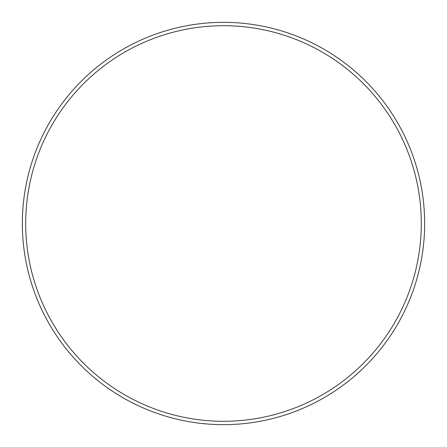 <?xml version="1.0" encoding="UTF-8"?>
<svg xmlns="http://www.w3.org/2000/svg" width="447" height="447" viewBox="0 0 447 447"><rect width="100%" height="100%" fill="white"/><g stroke="black" fill="none" stroke-linecap="round" stroke-linejoin="round"><path stroke-width="0.67" d="M421.297 223.5A197.797 197.797 0 0 0 223.5 25.702A197.797 197.797 0 0 0 25.702 223.5A197.797 197.797 0 0 0 223.5 421.297A197.797 197.797 0 0 0 421.297 223.5M22.35 223.5A201.15 201.15 0 0 1 223.5 22.35A201.15 201.15 0 0 1 424.65 223.5A201.15 201.15 0 0 1 223.5 424.65A201.15 201.15 0 0 1 22.35 223.5"/></g></svg>
